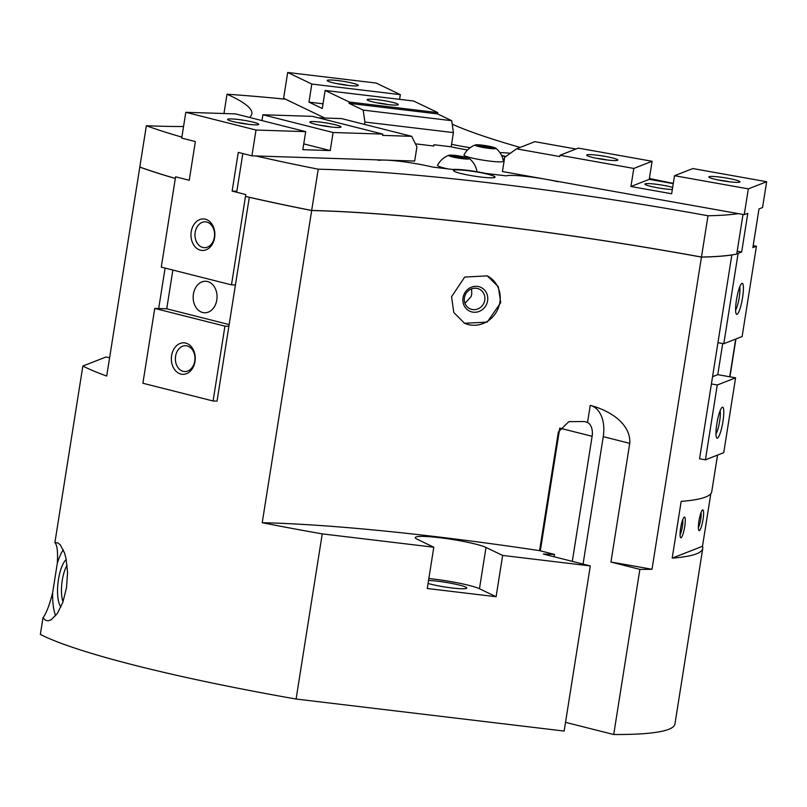 <?xml version="1.0" encoding="UTF-8"?>
<svg xmlns="http://www.w3.org/2000/svg" width="807" height="807" viewBox="0 0 807 807"><rect width="100%" height="100%" fill="white"/><g stroke="black" fill="none" stroke-linecap="round" stroke-linejoin="round"><path stroke-width="1.21" d="M499.967 152.694A21.022 2.239 -171 0 1 502.761 152.684A21.022 2.239 -171 0 1 510.347 153.28M505.878 156.487A21.022 2.239 -171 0 1 501.51 155.317M464.993 303.331L471.066 296.613L471.762 293.919L471.581 288.845M489.889 177.792A21.022 2.239 -171 0 1 466.799 174.796A21.022 2.239 -171 0 1 453.534 170.559A21.022 2.239 -171 0 1 458.689 169.904A21.022 2.239 -171 0 1 481.779 172.9A21.022 2.239 -171 0 1 495.054 177.137A21.022 2.239 -171 0 1 489.889 177.792M428.527 580.495A22.011 2.35 -171 0 1 438.07 581.282A22.011 2.35 -171 0 1 466.779 588.071A22.011 2.35 -171 0 1 452.011 587.97A22.011 2.35 -171 0 1 428.053 583.451M680.069 534.708A8.514 1.523 100.1 0 0 682.399 526.416A8.514 1.523 100.1 0 0 682.752 519.658M684.709 526.608A10.511 1.876 -79.9 0 1 680.523 537.523A10.511 1.876 -79.9 0 1 680.634 528.202A10.511 1.876 -79.9 0 1 684.154 517.176A10.511 1.876 -79.9 0 1 684.709 526.608M698.378 527.546A8.514 1.523 100.1 0 0 700.708 519.264A8.514 1.523 100.1 0 0 701.071 512.506M703.028 519.456A10.511 1.876 -79.9 0 1 698.842 530.36A10.511 1.876 -79.9 0 1 698.953 521.05A10.511 1.876 -79.9 0 1 702.473 510.014A10.511 1.876 -79.9 0 1 703.028 519.456M63.299 549.769A39.412 13.184 -83.2 0 0 57.307 563.215C57.993 551.806 57.186 544.947 54.886 542.637L57.922 542.929L60.283 544.816L64.53 552.946L66.053 558.636L67.556 572.577L66.487 587.889L62.865 602.214L57.388 613.37L51.224 619.726L48.259 620.785L45.656 620.341L42.983 617.809C46.372 613.27 49.6 604.826 52.667 592.499A39.412 13.184 -83.2 0 0 55.633 615.741M67.102 565.243A22.505 7.535 -83.2 0 0 63.017 601.8M66.214 559.443A25.562 8.554 -83.2 0 0 57.983 582.957A25.562 8.554 -83.2 0 0 60.888 607.046M448.046 168.915A19.973 2.128 -171 0 1 444.223 168.027A19.973 2.128 -171 0 1 437.545 165.243C440.097 160.512 443.87 157.183 448.874 155.267A10.511 1.12 9 0 0 452.192 156.871A10.511 1.12 9 0 0 466.839 159.06A10.511 1.12 9 0 0 469.271 158.495A10.511 1.12 9 0 0 465.891 157.304A10.511 1.12 9 0 0 448.874 155.267M469.271 158.495C473.437 161.874 476.009 166.202 476.967 171.488A19.973 2.128 -171 0 1 476.887 171.709M495.72 148.165C499.886 151.534 502.448 155.872 503.407 161.158A19.973 2.128 -171 0 1 498.504 161.854A19.973 2.128 -171 0 1 470.663 157.688A19.973 2.128 -171 0 1 463.985 154.914C466.537 150.183 470.31 146.854 475.323 144.937A10.511 1.12 9 0 0 478.632 146.531A10.511 1.12 9 0 0 493.279 148.73A10.511 1.12 9 0 0 495.72 148.165A10.511 1.12 9 0 0 492.341 146.975A10.511 1.12 9 0 0 475.323 144.937M484.765 300.154A10.864 10.168 -64.4 0 1 469.896 308.738A10.864 10.168 -64.4 0 1 464.439 297.722A10.864 10.168 -64.4 0 1 479.297 289.148A10.864 10.168 -64.4 0 1 484.765 300.154M487.61 300.759A13.134 12.297 -64.4 0 1 473.275 312.188A13.134 12.297 -64.4 0 1 463.026 297.813A13.134 12.297 -64.4 0 1 477.361 286.384A13.134 12.297 -64.4 0 1 487.61 300.759M500.733 302.625L487.216 322.134L464.529 323.254L453.806 312.541L451.557 296.744L464.711 277.053L487.267 275.873L498.292 286.737L500.733 302.625M486.984 275.742A26.278 24.603 -64.4 0 1 499.906 302.222A26.278 24.603 -64.4 0 1 464.257 323.123M731.687 254.941L731.838 254.972A328.459 35.074 -171 0 1 701.454 257.1A394.149 42.085 9 0 0 311.673 210.526A328.459 35.074 -171 0 1 249.313 197.311L249.585 197.311M175.321 178.478A328.459 35.074 -171 0 1 139.803 167.089A394.149 42.085 9 0 0 139.964 167.099M735.702 339.051L729.73 376.788M673.3 183.371A394.149 42.085 -171 0 1 649.383 178.488M520.152 147.419A394.149 42.085 -171 0 1 452.213 124.187M738.385 213.633A328.459 35.074 -171 0 1 708.001 215.762L701.465 257.05A328.459 35.074 9 0 0 736.741 254.054M736.882 253.166L743.015 214.46M710.826 493.692L702.494 546.289A328.459 35.074 -171 0 1 702.746 548.467A328.459 35.074 -171 0 1 672.181 558.131L681.179 501.369A328.459 35.074 9 0 0 711.744 491.695L717.544 455.087M712.561 376.687L717.776 374.65L735.591 377.827L723.738 452.666L705.419 459.829L699.558 458.78L731.838 254.972M701.454 257.1L652.006 569.288A328.459 35.074 -171 0 1 639.87 569.369L613.713 734.521A328.459 35.074 9 0 0 674.955 723.94L702.746 548.467M249.313 197.311L217.033 401.109L213.088 400.988L142.889 383.254L154.742 308.415L166.736 308.799L172.869 270.052M245.489 196.383A328.459 35.074 9 0 0 311.673 210.466L318.22 169.188A394.149 42.085 -171 0 1 708.001 215.762M311.673 210.466A394.149 42.085 -171 0 1 701.465 257.05M652.006 569.288A394.149 42.085 9 0 0 610.939 562.055L639.87 569.369M42.983 617.809L40.35 634.413A328.459 35.074 9 0 0 296.088 699.033L564.143 731.061L590.3 565.919L543.333 554.046L554.47 554.409L539.57 550.636L558.373 431.937L568.864 421.658L584.429 421.536L587.536 422.485L590.24 405.386C609.003 410.178 631.013 423.382 629.742 443.356L610.939 562.055M539.57 550.636A394.149 42.085 9 0 0 262.225 522.704L311.673 210.526M181.868 137.14A328.459 35.074 -171 0 1 146.349 125.751L139.803 167.039A328.459 35.074 9 0 0 175.331 178.428M318.22 169.188A328.459 35.074 -171 0 1 255.859 155.973M242.826 153.542L236.693 192.258M158.686 308.546L165.092 268.095M139.803 167.089L106.706 376.062A328.459 35.074 -171 0 1 82.859 366.045L105.939 357.017L109.611 357.672M54.886 542.637L82.859 366.045M296.088 699.033L322.245 533.881A328.459 35.074 -171 0 1 262.225 522.704M223.963 113.525L227.019 94.227A394.149 42.085 -171 0 1 251.845 113.827A394.149 42.085 -171 0 1 249.524 117.439M183.552 126.517A394.149 42.085 -171 0 1 146.349 125.751M227.019 94.227A328.459 35.074 -171 0 1 285.527 99.211M613.713 734.521L565.525 722.346M572.304 561.369L592.116 436.305A14.455 9.301 104.2 0 0 587.536 422.485M583.068 564.093L603.253 436.658A31.534 20.296 104.2 0 0 590.482 405.447M554.47 554.409L554.096 556.769M433.803 547.217L417.158 539.227A36.789 3.924 -171 0 1 415.242 537.583A36.789 3.924 -171 0 1 445.978 538.531A36.789 3.924 -171 0 1 486.006 547.459L502.64 555.438L496.103 596.726L427.256 588.505L433.803 547.217L322.245 533.881M590.3 565.919L502.64 555.438M540.317 550.828L559.735 428.214M454.099 156.931L451.698 155.781L456.641 155.933L463.985 157.244L466.385 158.394L454.099 156.931M463.985 157.244L463.823 158.313M456.641 155.933L456.419 157.345M480.538 146.602L478.137 145.442L483.08 145.603L490.434 146.914L492.835 148.064L480.538 146.602M490.434 146.914L490.263 147.984M483.08 145.603L482.858 147.015M52.667 592.499L57.307 563.215M672.181 558.131L702.494 546.289M496.103 596.726L479.459 588.747A36.789 3.924 9 0 0 428.84 578.528M558.434 181.535L557.93 181.726A34.156 3.652 9 0 0 506.231 175.865L485.794 173.424A23.645 2.522 9 0 0 452.808 169.48L432.391 167.039A34.156 3.652 9 0 0 386.452 160.149M384.667 160.089A34.156 3.652 9 0 0 378.917 160.331L376.99 159.847M504.395 159.171A23.645 2.522 -171 0 1 502.872 158.797M501.762 155.822A23.645 2.522 9 0 0 505.515 156.75M467.596 149.941A34.156 3.652 -171 0 1 450.679 146.743M451.557 144.261A34.156 3.652 9 0 0 470.168 147.701M253.459 122.21A15.767 1.685 -171 0 1 258.633 124.51A15.767 1.685 -171 0 1 248.697 124.339A15.767 1.685 -171 0 1 232.9 121.554A15.767 1.685 -171 0 1 227.665 119.607A15.767 1.685 -171 0 1 236.118 119.254A15.767 1.685 -171 0 1 253.459 122.21M335.692 124.843A15.767 1.685 -171 0 1 340.867 127.143A15.767 1.685 -171 0 1 330.941 126.971A15.767 1.685 -171 0 1 315.133 124.187A15.767 1.685 -171 0 1 309.908 122.24A15.767 1.685 -171 0 1 318.362 121.887A15.767 1.685 -171 0 1 335.692 124.843M187.163 345.941A12.922 9.795 91.8 0 1 194.88 360.003A12.922 9.795 91.8 0 1 184.742 371.543A12.922 9.795 91.8 0 1 183.149 371.321A12.922 9.795 91.8 0 1 175.442 357.259A12.922 9.795 91.8 0 1 185.57 345.719A12.922 9.795 91.8 0 1 187.163 345.941M185.751 343.086A15.767 11.954 91.8 0 1 195.001 361.526A15.767 11.954 91.8 0 1 180.849 374.055A15.767 11.954 91.8 0 1 171.598 355.615A15.767 11.954 91.8 0 1 185.751 343.086M206.784 222.076A12.922 9.795 91.8 0 1 214.491 236.138A12.922 9.795 91.8 0 1 204.363 247.678A12.922 9.795 91.8 0 1 202.769 247.456A12.922 9.795 91.8 0 1 195.052 233.394A12.922 9.795 91.8 0 1 205.19 221.854A12.922 9.795 91.8 0 1 206.784 222.076M205.371 219.222A15.767 11.954 91.8 0 1 214.622 237.661A15.767 11.954 91.8 0 1 200.469 250.19A15.767 11.954 91.8 0 1 191.219 231.75A15.767 11.954 91.8 0 1 205.371 219.222M207.56 281.542A15.767 11.954 91.8 0 1 216.962 298.701A15.767 11.954 91.8 0 1 204.595 312.783A15.767 11.954 91.8 0 1 202.648 312.511A15.767 11.954 91.8 0 1 193.246 295.352A15.767 11.954 91.8 0 1 205.603 281.27A15.767 11.954 91.8 0 1 207.56 281.542M231.478 284.861L161.279 267.127L175.583 176.814L189.231 180.264L195.365 141.558L181.716 138.108L185.802 112.304L256.001 130.038L251.915 155.842L238.267 152.392L232.134 191.098L245.782 194.548L231.478 284.861L235.422 284.992M236.855 191.249L232.134 191.098M251.915 155.842L414.677 161.047L416.926 146.864L411.711 136.322L382.579 135.384L382.79 134.093L333.099 132.509L330.234 150.566L302.827 149.688L305.692 131.632L235.493 113.888L185.802 112.304M330.557 126.931A12.922 1.382 9 0 0 319.774 125.216M248.324 124.298A12.922 1.382 9 0 0 237.54 122.583M261.982 120.586L262.9 114.765L333.099 132.509M303.745 143.878L330.234 150.566M382.79 134.093L312.591 116.359L262.9 114.765M318.472 117.842L341.512 118.579L411.711 136.322M166.736 308.799L229.158 324.575M228.885 326.28L224.941 326.149L154.742 308.415M224.941 326.149L213.088 400.988M305.692 131.632L256.001 130.038M729.548 181.807A12.922 1.382 9 0 0 718.765 180.102M709.131 176.672A15.767 1.685 -171 0 1 726.895 178.105A15.767 1.685 -171 0 1 739.858 182.019A15.767 1.685 -171 0 1 739.676 182.12A15.767 1.685 -171 0 1 723.576 180.96A15.767 1.685 -171 0 1 708.889 177.116A15.767 1.685 -171 0 1 709.131 176.672M607.368 160.008A12.922 1.382 9 0 0 596.585 158.303M586.951 154.873A15.767 1.685 -171 0 1 604.725 156.306A15.767 1.685 -171 0 1 617.678 160.23A15.767 1.685 -171 0 1 617.496 160.321A15.767 1.685 -171 0 1 601.397 159.171A15.767 1.685 -171 0 1 586.719 155.317A15.767 1.685 -171 0 1 586.951 154.873M720.126 410.753A12.922 2.3 -79.9 0 1 719.4 422.616A12.922 2.3 -79.9 0 1 715.98 433.995M722.346 407.212A15.767 2.814 -79.9 0 1 722.941 421.506A15.767 2.814 -79.9 0 1 717.433 438.181A15.767 2.814 -79.9 0 1 716.666 437.868A15.767 2.814 -79.9 0 1 717.12 422.202A15.767 2.814 -79.9 0 1 722.114 407.343A15.767 2.814 -79.9 0 1 722.346 407.212M739.747 286.888A12.922 2.3 -79.9 0 1 739.02 298.751A12.922 2.3 -79.9 0 1 735.601 310.13M741.956 283.358A15.767 2.814 -79.9 0 1 742.561 297.642A15.767 2.814 -79.9 0 1 737.053 314.316A15.767 2.814 -79.9 0 1 736.287 314.014A15.767 2.814 -79.9 0 1 736.741 298.338A15.767 2.814 -79.9 0 1 741.734 283.479A15.767 2.814 -79.9 0 1 741.956 283.358M672.332 189.514A15.767 1.685 -171 0 1 654.961 187.295A15.767 1.685 -171 0 1 644.884 184.087A15.767 1.685 -171 0 1 645.186 183.835A15.767 1.685 -171 0 1 656.807 184.329A15.767 1.685 -171 0 1 672.665 187.416M759.004 208.912L752.87 247.618L756.431 246.226L742.127 336.549L723.808 343.701L738.112 253.388L741.673 251.996L747.807 213.29L744.246 214.682L748.331 188.878L766.65 181.716L762.565 207.52L759.004 208.912M766.65 181.716L692.84 168.552L674.521 175.704L671.656 193.771L630.933 186.508L633.798 168.441L652.106 161.279L578.296 148.115L559.977 155.267L559.776 156.558L516.5 148.841L504.688 157.345L502.438 171.538L744.246 214.682M630.933 186.508L649.252 179.346L673.26 183.633M652.106 161.279L649.252 179.346M559.977 155.267L633.798 168.441M674.521 175.704L748.331 188.878M717.948 342.662L723.808 343.701M722.709 343.51L717.776 374.65M735.591 377.827L717.272 384.989L711.411 383.94M705.419 459.829L717.272 384.989M753.183 245.651L756.431 246.226M516.5 148.841L534.819 141.679L575.966 149.023M737.194 251.199L741.673 251.996M347.918 85.381A12.922 1.382 9 0 0 338.234 83.797A12.922 1.382 9 0 0 337.124 83.666M347.756 85.36A15.767 1.685 -171 0 1 327.259 80.69A15.767 1.685 -171 0 1 337.78 80.569A15.767 1.685 -171 0 1 358.217 85.592A15.767 1.685 -171 0 1 347.756 85.36M387.844 104.537A12.922 1.382 9 0 0 378.17 102.963A12.922 1.382 9 0 0 377.061 102.832M387.693 104.527A15.767 1.685 -171 0 1 367.195 99.856A15.767 1.685 -171 0 1 377.706 99.735A15.767 1.685 -171 0 1 398.154 104.759A15.767 1.685 -171 0 1 387.693 104.527M415.434 143.838L433.742 146.027L433.954 144.735L451.163 146.793L453.413 132.6L364.895 122.028L363.2 110.105L349.058 103.316L349.26 102.025L325.13 90.445L322.275 108.511L308.96 102.126L311.825 84.059L400.333 94.641L399.586 99.352M364.522 124.399L364.895 122.028M349.26 102.025L437.777 112.607L413.648 101.026L325.13 90.445M323.022 103.8L308.96 102.126M437.777 112.607L437.576 113.898L451.718 120.687L453.413 132.6M400.333 94.641L376.213 83.06L287.695 72.479L283.61 98.283L324.777 118.044M437.576 113.898L349.058 103.316M451.718 120.687L363.2 110.105M311.825 84.059L287.695 72.479M603.253 436.658L629.742 443.356M559.776 428.134L592.116 436.305M486.006 547.459L479.459 588.747M735.934 338.97L729.932 376.829"/></g></svg>
